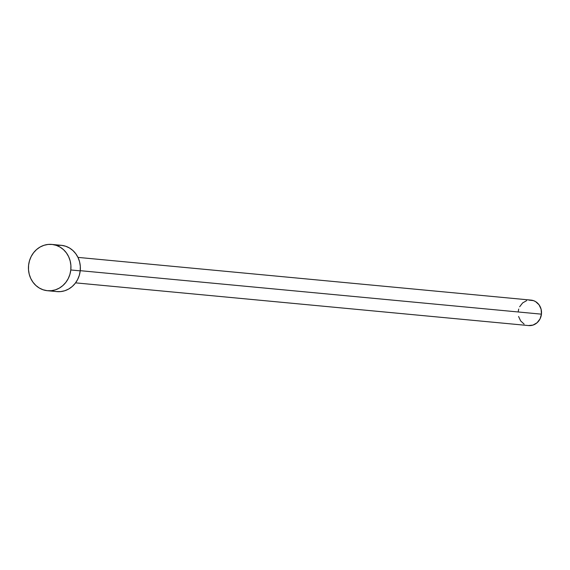 <?xml version="1.0" encoding="UTF-8"?>
<svg xmlns="http://www.w3.org/2000/svg" width="570" height="570" viewBox="0 0 570 570"><rect width="100%" height="100%" fill="white"/><g stroke="black" fill="none" stroke-linecap="round" stroke-linejoin="round"><path stroke-width="0.85" d="M75.568 282.855L528.639 325.577A12.789 11.685 -84.6 0 0 541.45 314.163L80.235 270.679L541.45 314.163A12.789 11.685 -84.6 0 0 531.041 300.112L77.969 257.391M47.517 290.721L56.929 291.605A23.249 21.24 -84.6 0 0 80.213 270.857L70.801 269.966L80.213 270.857A23.249 21.24 -84.6 0 0 61.296 245.314L51.877 244.423A23.249 21.24 95.4 0 1 70.801 269.966A23.249 21.24 95.4 0 1 47.517 290.721A23.249 21.24 95.4 0 1 28.593 265.171A23.249 21.24 95.4 0 1 51.877 244.423M57.499 245.328L61.66 245.349L65.728 246.261L69.547 248.028L72.96 250.579L75.838 253.814L78.076 257.612L79.586 261.829L80.306 266.304L80.213 270.857L79.316 275.317L77.634 279.521L75.24 283.29L72.233 286.496L68.713 289.004L64.83 290.728L60.726 291.591L56.558 291.569M28.593 265.171L29.497 260.711L31.172 256.514L33.566 252.738L36.58 249.539L40.092 247.024L43.976 245.307L48.08 244.437L52.248 244.466L56.316 245.378L60.128 247.138L63.541 249.689L66.426 252.93L68.664 256.728L70.174 260.946L70.894 265.413L70.801 269.966L69.896 274.434L68.215 278.63L65.828 282.406L62.814 285.606L59.301 288.121L55.418 289.838L51.314 290.707L47.146 290.679L43.078 289.767L39.266 288.007L35.853 285.456L32.967 282.214L30.73 278.416L29.22 274.198L28.5 269.731L28.593 265.171M528.953 300.119L533.484 300.639L535.579 301.608L539.042 304.786L541.101 309.197L541.45 314.163L540.032 318.929L537.054 322.762L532.986 325.092L528.44 325.555M524.101 324.081L520.645 320.896L518.579 316.493M518.237 311.526L518.728 309.068M519.655 306.76L522.626 302.927L526.694 300.597"/></g></svg>
